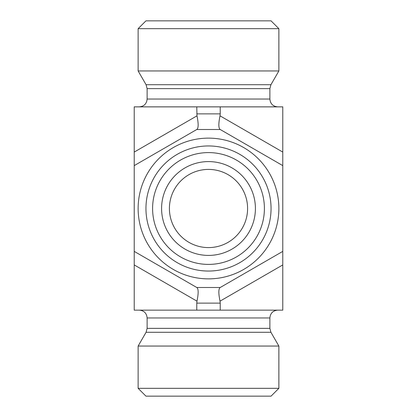 <?xml version="1.0" encoding="UTF-8"?>
<svg xmlns="http://www.w3.org/2000/svg" width="417" height="417" viewBox="0 0 417 417"><rect width="100%" height="100%" fill="white"/><g stroke="black" fill="none" stroke-linecap="round" stroke-linejoin="round"><path stroke-width="0.63" d="M278.869 28.669L271.05 20.85L145.95 20.85L138.131 28.669L278.869 28.669L278.869 70.953L138.131 70.953L138.131 28.669M271.05 208.5A62.55 62.55 0 0 1 177.225 262.668A62.55 62.55 0 0 1 177.225 154.332A62.55 62.55 0 0 1 271.05 208.5M278.869 208.5A70.369 70.369 0 0 0 208.5 138.131A70.369 70.369 0 0 0 138.131 208.5A70.369 70.369 0 0 0 208.5 278.869A70.369 70.369 0 0 0 278.869 208.5M264.404 208.5A55.904 55.904 0 0 1 208.5 264.404A55.904 55.904 0 0 1 152.596 208.5A55.904 55.904 0 0 1 208.5 152.596A55.904 55.904 0 0 1 264.404 208.5M138.131 388.331L145.95 396.15L271.05 396.15L278.869 388.331L138.131 388.331L138.131 346.047L278.869 346.047L278.869 388.331M147.123 317.962L269.877 317.962L269.877 328.377L270.925 332.286L146.075 332.286L147.123 328.377L147.123 317.962C146.659 313.214 144.053 310.608 139.304 310.144M146.075 332.286L138.131 346.047M169.406 208.5L169.406 208.5A39.094 39.094 0 0 0 228.047 242.355A39.094 39.094 0 0 0 228.047 174.645A39.094 39.094 0 0 0 169.406 208.5M161.588 208.5A46.913 46.913 0 0 1 208.5 161.588A46.913 46.913 0 0 1 255.412 208.5A46.913 46.913 0 0 1 208.5 255.412A46.913 46.913 0 0 1 161.588 208.5M255.412 208.5A46.913 46.913 0 0 0 185.044 167.874A46.913 46.913 0 0 0 185.044 249.126A46.913 46.913 0 0 0 255.412 208.5M138.131 70.953L146.075 84.714L147.123 88.623L269.877 88.623L270.925 84.714L278.869 70.953M139.304 106.856C144.053 106.392 146.659 103.786 147.123 99.037L147.123 88.623M282.778 165.617L282.778 106.856L134.222 106.856L134.222 165.617L196.772 129.505L220.228 129.505L282.778 165.617L282.778 251.383L220.228 287.495L196.772 287.495L134.222 251.383L134.222 165.617M134.222 251.383L134.222 310.144L282.778 310.144L282.778 251.383M196.772 106.856L196.986 115.837L134.222 152.075M196.986 287.621L196.986 287.621C198.528 289.08 198.528 293.594 196.986 301.163L196.772 303.133L220.228 303.133L220.014 301.163L282.778 264.925M196.986 129.379L196.986 129.379C198.528 127.92 198.528 123.406 196.986 115.837M196.772 310.144L196.772 303.133M220.228 310.144L220.228 303.133M220.014 287.621L220.014 287.621C218.472 289.08 218.472 293.594 220.014 301.163M220.014 129.379L220.014 129.379C218.472 127.92 218.472 123.406 220.014 115.837L220.228 113.867L196.772 113.867M220.228 106.856L220.228 113.867M269.877 328.377L147.123 328.377M146.075 84.714L270.925 84.714M147.123 99.037L269.877 99.037L269.877 88.623M134.222 264.925L196.986 301.163M282.778 152.075L220.014 115.837M269.877 317.962C270.341 313.214 272.947 310.608 277.696 310.144M270.925 332.286L278.869 346.047M269.877 99.037C270.341 103.786 272.947 106.392 277.696 106.856"/></g></svg>
